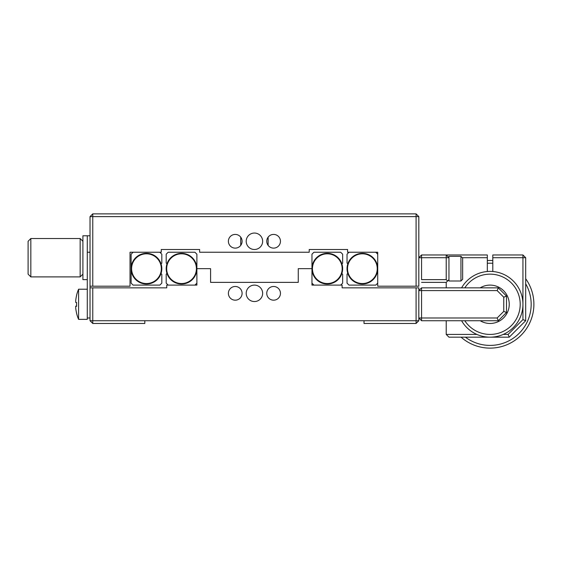 <?xml version="1.0" encoding="UTF-8"?>
<svg xmlns="http://www.w3.org/2000/svg" width="562" height="562" viewBox="0 0 562 562"><rect width="100%" height="100%" fill="white"/><g stroke="black" fill="none" stroke-linecap="round" stroke-linejoin="round"><path stroke-width="0.84" d="M246.205 293.329A8.219 8.219 0 0 0 254.424 301.548A8.219 8.219 0 0 0 262.644 293.329A8.219 8.219 0 0 0 254.424 285.11A8.219 8.219 0 0 0 246.205 293.329M228.39 293.329A6.849 6.849 0 0 0 235.239 300.178A6.849 6.849 0 0 0 242.096 293.329A6.849 6.849 0 0 0 235.239 286.48A6.849 6.849 0 0 0 228.39 293.329M266.753 293.329A6.849 6.849 0 0 0 273.603 300.178A6.849 6.849 0 0 0 280.452 293.329A6.849 6.849 0 0 0 273.603 286.48A6.849 6.849 0 0 0 266.753 293.329M92.765 323.473L92.765 320.726L90.025 320.726L90.025 287.849L92.765 287.849L92.765 320.726L144.82 320.726L144.82 323.473L92.765 323.473L90.025 320.726M92.765 287.849L166.745 287.849L166.745 285.11L196.883 285.11L196.883 268.671L210.581 268.671L210.581 282.37L298.26 282.37L298.26 268.671L311.959 268.671L311.959 285.11L342.103 285.11L342.103 287.849L418.823 287.849L418.823 320.726L416.084 320.726L416.084 287.849M416.084 323.473L364.021 323.473L364.021 320.726L416.084 320.726L416.084 323.473L418.823 320.726M364.021 320.726L144.82 320.726M228.39 241.274A6.849 6.849 0 0 0 235.239 248.123A6.849 6.849 0 0 0 242.096 241.274A6.849 6.849 0 0 0 235.239 234.417A6.849 6.849 0 0 0 228.39 241.274M266.753 241.274A6.849 6.849 0 0 0 273.603 248.123A6.849 6.849 0 0 0 280.452 241.274A6.849 6.849 0 0 0 273.603 234.417A6.849 6.849 0 0 0 266.753 241.274M246.205 241.274A8.219 8.219 0 0 0 254.424 249.493A8.219 8.219 0 0 0 262.644 241.274A8.219 8.219 0 0 0 254.424 233.047A8.219 8.219 0 0 0 246.205 241.274M173.595 249.493L199.622 249.493L161.266 249.493L161.266 252.233L130.026 252.233L130.026 286.206L90.025 286.206L90.025 216.609L92.765 213.869L416.084 213.869L418.823 216.609L418.823 286.206L416.084 286.206L416.084 216.609L92.765 216.609L92.765 213.869M335.254 249.493L309.219 249.493L347.583 249.493L347.583 252.233L377.72 252.233L377.72 286.206L416.084 286.206M309.219 249.493L309.219 252.233L199.622 252.233L199.622 249.493M92.765 286.206L92.765 216.609L90.025 216.609M416.084 213.869L416.084 216.609L418.823 216.609M87.286 289.219L78.589 289.219L78.589 319.357L87.286 319.357L87.286 235.787L82.902 235.787L82.902 279.63L87.286 279.63M30.84 276.89L28.1 274.151L28.1 241.274L30.84 238.527L30.84 276.89L80.162 276.89L80.162 238.527L30.84 238.527M78.589 289.219A38.357 38.357 0 0 0 76.565 295.317L76.565 295.317A36.783 0.407 30 0 0 76.608 295.366A38.314 38.307 180 0 0 75.715 300.754L75.715 302.419A38.314 0.492 0 0 0 76.608 302.489A36.783 31.858 91.3 0 0 76.608 306.325A38.314 0.492 180 0 1 75.715 306.255L75.715 307.878A38.314 38.307 180 0 0 76.608 313.266A36.783 0.407 150 0 1 76.565 313.266L76.565 313.266A36.783 0.407 150 0 1 76.601 313.224M78.589 319.357L78.589 319.357A38.357 38.357 0 0 1 76.565 313.266M75.715 306.255L76.608 306.255L75.715 306.255M76.601 306.164L75.715 306.164A38.314 0.492 180 0 1 76.601 306.093M76.565 304.288A36.783 31.858 88.7 0 1 76.601 302.489M75.715 300.705L75.722 300.705A38.314 38.307 0 0 1 76.601 295.359M146.464 283.536A14.865 14.865 0 0 1 131.599 268.671A14.865 14.865 0 0 1 146.464 253.806A14.865 14.865 0 0 1 161.329 268.671A14.865 14.865 0 0 1 146.464 283.536M161.027 273.518A15.343 15.343 0 0 1 131.122 268.671A15.343 15.343 0 0 1 161.062 263.936A15.343 15.343 0 0 1 161.027 273.518L161.814 274.305L161.814 283.136L159.84 285.11L133.096 285.11L131.122 283.136L131.122 254.2L133.096 252.233L159.84 252.233L161.814 254.2L161.814 263.192L161.062 263.936M181.54 253.806A14.865 14.865 0 0 1 196.405 268.671A14.865 14.865 0 0 1 181.54 283.536A14.865 14.865 0 0 1 166.675 268.671A14.865 14.865 0 0 1 181.54 253.806M166.942 273.399L166.197 274.151L166.197 283.136L168.164 285.11L194.909 285.11L196.883 283.136L196.883 268.671A15.343 15.343 0 0 1 166.942 273.399A15.343 15.343 0 0 1 181.54 253.329A15.343 15.343 0 0 1 196.883 268.671L196.883 254.2L194.909 252.233L168.164 252.233L166.197 254.2L166.197 263.037L166.984 263.824M327.309 283.536A14.865 14.865 0 0 1 312.444 268.671A14.865 14.865 0 0 1 327.309 253.806A14.865 14.865 0 0 1 342.167 268.671A14.865 14.865 0 0 1 327.309 283.536M341.865 273.518A15.343 15.343 0 0 1 311.959 268.671A15.343 15.343 0 0 1 341.9 263.936A15.343 15.343 0 0 1 341.865 273.518L342.651 274.305L342.651 283.136L340.677 285.11L313.933 285.11L311.959 283.136L311.959 254.2L313.933 252.233L340.677 252.233L342.651 254.2L342.651 263.192L341.9 263.936M362.378 253.806A14.865 14.865 0 0 1 377.243 268.671A14.865 14.865 0 0 1 362.378 283.536A14.865 14.865 0 0 1 347.513 268.671A14.865 14.865 0 0 1 362.378 253.806M347.78 273.399L347.035 274.151L347.035 283.136L349.009 285.11L375.746 285.11L377.72 283.136L377.72 268.671A15.343 15.343 0 0 1 347.78 273.399A15.343 15.343 0 0 1 362.378 253.329A15.343 15.343 0 0 1 377.72 268.671L377.72 254.2L375.746 252.233L349.009 252.233L347.035 254.2L347.035 263.037L347.822 263.824M87.286 235.787L90.025 235.787M87.286 252.233L90.025 252.233M90.025 287.849L90.025 286.206M87.286 317.987L90.025 317.987M522.941 254.972L522.941 257.712L492.804 257.712L492.804 254.972L522.941 254.972L525.681 257.712L522.941 257.712L522.941 319.595L508.104 334.432L509.242 337.172L448.961 337.172L446.221 334.432L476.92 334.432M421.563 279.63L446.221 279.63L446.221 257.712L421.563 257.712L421.563 279.63M421.563 254.972L421.563 257.712L418.823 257.712L421.563 254.972L446.221 254.972L446.221 257.712L448.961 257.712L446.221 254.972L487.317 254.972L487.317 257.712L462.624 257.712M487.317 271.523L487.317 257.712M446.221 279.63L447.591 281L448.961 279.63L448.961 256.342L460.945 256.342L462.659 258.049L462.659 279.286L462.659 267.835M447.591 281L446.221 282.37L447.591 281L446.221 282.37L421.563 282.37L446.221 282.37L446.221 287.849M503.201 334.432L508.104 334.432M446.221 320.726L446.221 334.432M492.804 257.712L492.804 271.523M525.681 257.712L525.681 320.726L522.941 319.595M525.681 320.726L509.242 337.172M421.563 290.589L421.563 287.849L418.823 290.589L421.563 290.589L421.563 317.987L418.823 317.987L421.563 320.726L421.563 317.987L497.145 317.987L503.763 311.376L503.763 297.207L497.145 290.589L421.563 290.589M497.145 290.589L498.283 287.849L506.502 296.069L506.502 312.507L498.283 320.726L421.563 320.726M506.502 312.507L503.763 311.376M498.283 320.726L497.145 317.987M506.502 296.069L503.763 297.207M421.563 287.849L498.283 287.849M462.659 262.819L462.659 258.049M460.945 256.342L460.945 281L448.961 281L448.961 279.63M465.399 337.172A41.096 41.096 0 0 0 525.681 283.789M492.804 263.283A41.096 41.096 0 0 0 487.317 263.283M487.317 260.536A43.843 43.843 0 0 1 492.804 260.536M525.681 278.731A43.843 43.843 0 0 1 461.065 337.172M480.18 287.849A19.178 19.178 0 0 1 509.003 307.288A19.178 19.178 0 0 1 480.18 320.726M461.585 287.849A32.877 32.877 0 0 1 522.941 304.288A32.877 32.877 0 0 1 461.585 320.726M464.802 320.726A30.137 30.137 0 0 0 520.201 304.288A30.137 30.137 0 0 0 464.802 287.849M240.726 245.383L240.726 237.157M268.123 245.383L268.123 237.157M82.902 241.274L80.162 238.527M82.902 274.151L80.162 276.89M460.945 281L462.659 279.286"/></g></svg>
